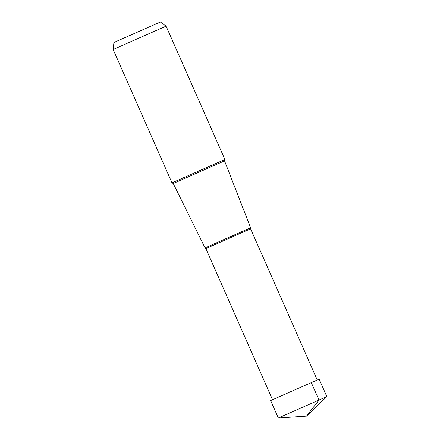 <?xml version="1.0" encoding="UTF-8"?>
<svg xmlns="http://www.w3.org/2000/svg" width="440" height="440" viewBox="0 0 440 440"><rect width="100%" height="100%" fill="white"/><g stroke="black" fill="none" stroke-linecap="round" stroke-linejoin="round"><path stroke-width="0.66" d="M278.328 418L306.477 416.13L318.989 400.032L278.328 418L270.644 400.57L285.131 394.136L319.154 379.175L326.843 396.605L318.989 400.032L311.3 382.602M152.895 25.284L160.424 22L166.084 26.142L113.157 49.484L113.916 42.51L152.895 25.284M272.525 399.718L205.86 248.567L250.586 228.839L250.624 227.782L205.051 247.88L173.234 183.491L224.538 160.864L224.895 159.489L171.974 182.831L113.157 49.484M205.051 247.88L205.86 248.567M306.477 416.13L326.843 396.605M224.895 159.489L166.084 26.142M173.234 183.491L171.974 182.831M250.624 227.782L224.538 160.864M317.257 379.995L250.586 228.839"/></g></svg>
